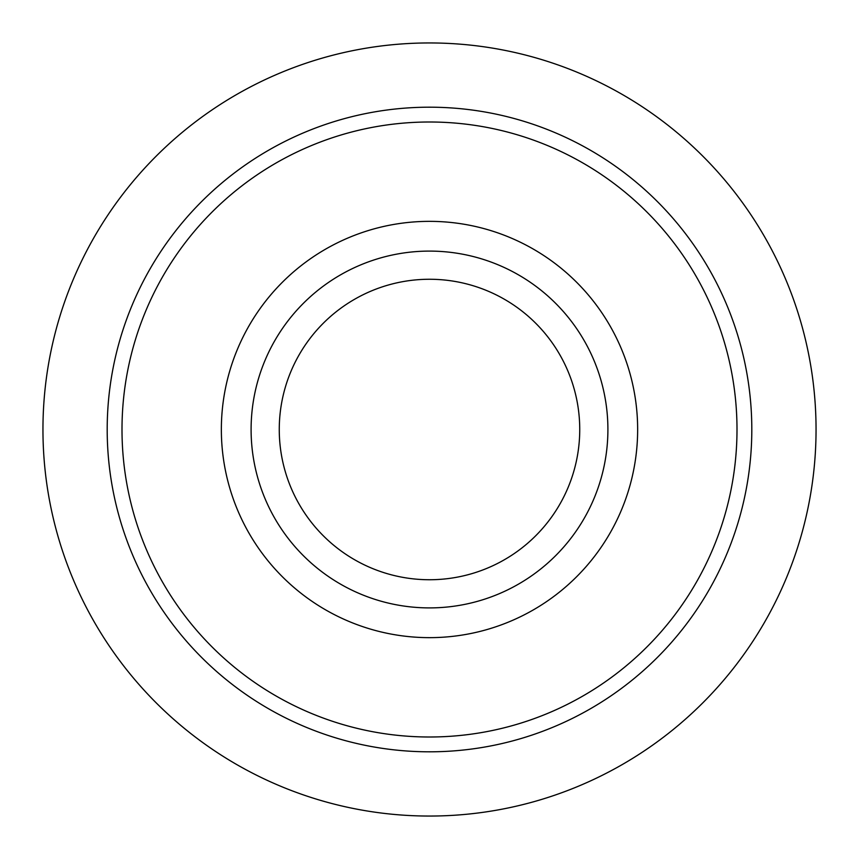 <?xml version="1.0" encoding="UTF-8"?>
<svg xmlns="http://www.w3.org/2000/svg" width="859" height="859" viewBox="0 0 859 859"><rect width="100%" height="100%" fill="white"/><g stroke="black" fill="none" stroke-linecap="round" stroke-linejoin="round"><path stroke-width="1.29" d="M429.5 637.646A208.146 208.146 0 0 0 637.646 429.5A208.146 208.146 0 0 0 429.5 221.354A208.146 208.146 0 0 0 221.354 429.5A208.146 208.146 0 0 0 429.5 637.646M429.5 816.05A386.55 386.55 0 0 0 816.05 429.5A386.55 386.55 0 0 0 429.5 42.95A386.55 386.55 0 0 0 42.95 429.5A386.55 386.55 0 0 0 429.5 816.05M429.5 607.904A178.404 178.404 0 0 0 607.904 429.5A178.404 178.404 0 0 0 429.5 251.096A178.404 178.404 0 0 0 251.096 429.5A178.404 178.404 0 0 0 429.5 607.904M429.5 579.739A150.239 150.239 0 0 0 579.739 429.5A150.239 150.239 0 0 0 429.5 279.261A150.239 150.239 0 0 0 279.261 429.5A150.239 150.239 0 0 0 429.5 579.739M107.192 429.5A322.308 322.308 0 0 0 429.5 751.808A322.308 322.308 0 0 0 751.808 429.5A322.308 322.308 0 0 0 429.5 107.192A322.308 322.308 0 0 0 107.192 429.5M429.5 737.001A307.501 307.501 0 0 0 737.001 429.5A307.501 307.501 0 0 0 429.5 121.999A307.501 307.501 0 0 0 121.999 429.5A307.501 307.501 0 0 0 429.5 737.001"/></g></svg>
